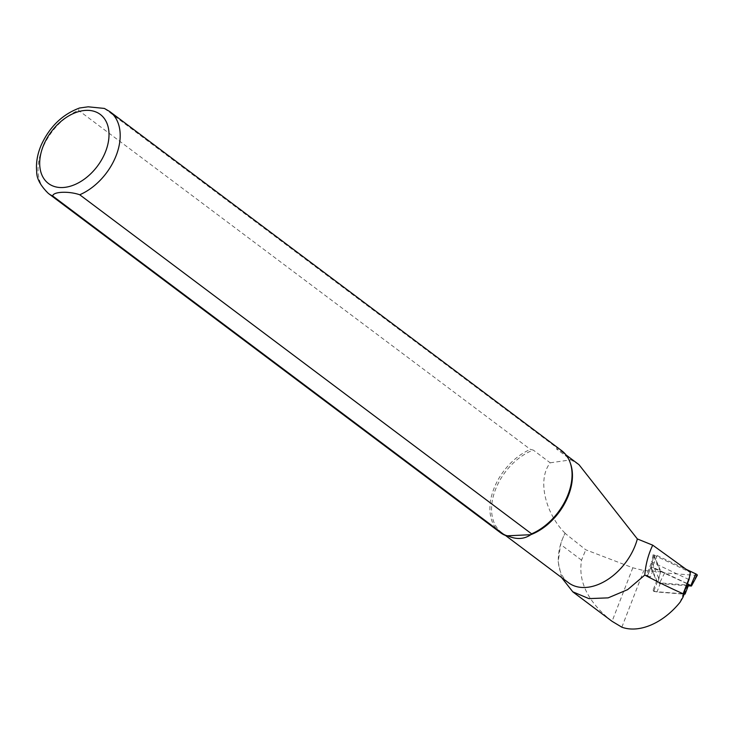 <?xml version="1.0" encoding="UTF-8"?>
<svg xmlns="http://www.w3.org/2000/svg" width="734" height="734" viewBox="0 0 734 734"><rect width="100%" height="100%" fill="white"/><g stroke="black" fill="none" stroke-linecap="round" stroke-linejoin="round"><path stroke-width="0.55" stroke-dasharray="3.67 2.75" d="M647.269 576.64A2.56 0.743 21.2 0 1 647.25 576.41A2.56 0.743 21.2 0 1 650.48 576.887L646.59 575.043L647.269 576.64L650.792 567.556A2.56 0.743 21.2 0 1 650.774 567.336A2.56 0.743 21.2 0 1 653.994 567.813L650.48 576.887M561.574 577.548L558.207 561.84L560.574 544.426A50.692 33.792 126.9 0 1 561.152 542.628A50.692 33.792 126.9 0 1 565.052 533.324L585.76 549.794L632.809 567.786L643.791 570.529L660.481 571.859L658.737 578.328L653.645 591.466L653.076 590.145L656.591 581.071L650.792 567.556M658.737 578.328L651.682 561.905L646.59 575.043M568.511 582.75A50.371 33.581 126.9 0 1 561.198 542.481A50.371 33.581 126.9 0 1 565.107 533.187L565.052 533.324M578.979 464.668L570.997 459.842L556.491 448.96A50.371 33.581 126.9 0 1 562.235 452.089A50.371 33.581 126.9 0 1 570.685 464.163M507.524 535.802A50.371 33.581 126.9 0 1 501.772 532.673A50.371 33.581 126.9 0 1 495.377 489.826A50.371 33.581 126.9 0 1 533.242 450.061L530.37 449.382L78.501 110.311L79.52 108.017M565.107 533.187C547.206 515.819 536.031 480.999 550.216 462.805L533.242 450.061M550.216 462.805L570.997 459.842M104.384 108.43L557.317 448.107L556.491 448.96M557.317 448.107A51.169 34.113 126.9 0 1 561.694 450.685M500.267 532.545A51.169 34.113 126.9 0 1 493.386 490.055A51.169 34.113 126.9 0 1 530.37 449.382M660.481 571.859L653.113 554.702L690.345 572.346M632.809 567.786L612.064 621.313C588.154 602.284 577.979 581.906 581.548 560.161L585.76 549.794M653.645 591.466L683.326 593.834A3.202 0.927 -158.8 0 0 684.4 593.558M653.076 590.145A2.56 0.743 -158.8 0 0 655.361 591.604A2.56 0.743 -158.8 0 0 656.967 591.989L684.171 594.155M653.113 554.702L651.682 561.905L689.015 579.594M687.437 583.658L653.994 567.813M656.591 581.071A2.56 0.743 -158.8 0 0 660.49 582.915L687.776 585.081A2.56 0.743 -158.8 0 0 688.639 584.86M697.3 575.254A2.56 0.743 21.2 0 1 696.456 575.456L664.646 572.924A2.56 0.743 21.2 0 1 660.747 571.08L653.985 555.335A2.56 0.743 21.2 0 1 653.957 555.133A2.56 0.743 21.2 0 1 657.196 555.592L685.895 569.189M688.253 585.86L659.325 583.558L657.802 582.833L651.03 567.015L688.318 584.255M105.448 109.027A51.169 34.113 126.9 0 1 109.825 111.605M48.398 193.464A51.169 34.113 126.9 0 1 41.517 150.975A51.169 34.113 126.9 0 1 78.501 110.311M621.845 627.194L643.791 570.529M680.06 602.247L683.326 593.834M581.548 560.161L560.574 544.426M687.776 585.081L684.262 594.164M660.49 582.915L656.967 591.989M664.646 572.924L659.325 583.558M660.747 571.08L657.802 582.833M653.985 555.335L651.04 567.088M657.196 555.592L652.297 567.189M696.456 575.456L691.134 586.09M501.772 532.673L505.231 535.269M562.235 452.089L566.024 454.933M647.25 576.41L650.774 567.336M651.03 567.015L653.957 555.133"/><path stroke-width="1.1" d="M683.923 592.733L689.015 579.594L690.345 572.346L652.728 545.178L637.351 538.939A50.371 33.581 126.9 0 1 607.257 579.832A50.371 33.581 126.9 0 1 568.511 582.75L505.231 535.269M637.351 538.939L578.979 464.668L566.024 454.933M79.52 108.017L88.163 106.806L104.384 108.43L109.825 111.605L561.694 450.685A51.169 34.113 126.9 0 1 570.272 462.952L570.685 464.163A50.371 33.581 126.9 0 1 530.765 534.701L531.599 533.847L79.731 194.767C68.657 190.877 52.628 191.684 52.775 196.042L504.643 535.123L507.524 535.802C516.314 539.701 524.058 539.334 530.765 534.701L507.524 535.802M652.728 545.178C648.296 554.418 645.645 564.382 644.791 575.089L627.643 589.631L608.128 597.871L588.897 598.614L572.768 591.788L561.574 577.548M570.272 462.952A51.169 34.113 126.9 0 1 531.599 533.847M504.643 535.123A51.169 34.113 126.9 0 1 500.267 532.545L48.398 193.464A51.169 34.113 126.9 0 0 52.775 196.042M644.791 575.089C659.618 582.842 672.408 589.072 683.143 593.76L682.941 597.32L680.06 602.247A59.17 39.443 126.9 0 1 621.845 627.194L612.064 621.313M683.015 597.137L684.4 593.558A3.202 0.927 -158.8 0 0 683.95 592.76A2.56 0.743 -158.8 0 1 685.125 593.944L688.639 584.86A2.56 0.743 -158.8 0 0 687.446 583.668M685.125 593.944A2.56 0.743 -158.8 0 1 684.262 594.164L684.171 594.155M685.895 569.189L695.768 573.869A2.56 0.743 21.2 0 1 697.3 575.254L691.465 586.007L688.253 585.86M688.318 584.255L691.465 586.007M109.825 111.605A51.169 34.113 126.9 0 1 116.715 154.094A51.169 34.113 126.9 0 1 79.731 194.767M85.924 110.375A43.178 28.782 126.9 0 1 96.851 166.912A43.178 28.782 126.9 0 1 40.269 169.591A43.178 28.782 126.9 0 1 85.924 110.375M683.143 593.76L689.474 577.438M695.768 573.869L690.868 585.466M79.767 107.935C62.619 114.22 49.802 126.532 41.315 144.855C37.397 153.966 35.856 162.838 36.7 171.472C36.48 178.27 40.388 185.601 48.398 193.464M572.749 591.815L612.174 621.395"/></g></svg>
